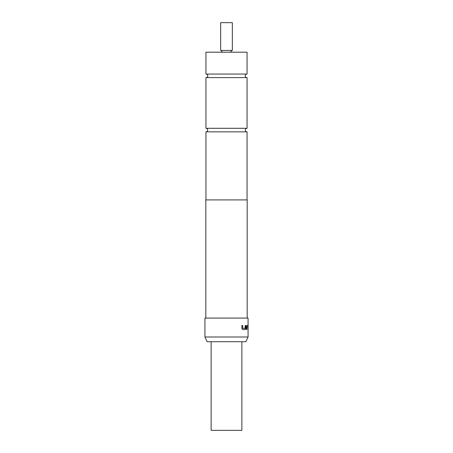 <?xml version="1.0" encoding="UTF-8"?>
<svg xmlns="http://www.w3.org/2000/svg" width="453" height="453" viewBox="0 0 453 453"><rect width="100%" height="100%" fill="white"/><g stroke="black" fill="none" stroke-linecap="round" stroke-linejoin="round"><path stroke-width="0.68" d="M247.061 199.909L247.061 131.84L205.939 131.84A1.772 1.772 0 0 0 207.712 130.068A1.772 1.772 0 0 0 205.939 128.295L247.061 128.295L247.061 77.599L205.939 77.599L205.939 128.295M247.061 131.84A1.772 1.772 0 0 1 245.288 130.068A1.772 1.772 0 0 1 247.061 128.295M211.138 341.721L211.138 430.35L241.862 430.35L241.862 341.721M230.871 52.191A1.801 1.801 0 0 1 232.349 50.419L220.651 50.419A1.801 1.801 0 0 1 222.129 52.191M232.349 50.419L232.349 22.65L220.651 22.65L220.651 50.419M245.86 341.721L207.14 341.721L204.932 336.992L248.068 336.992L245.86 341.721M247.179 318.085L247.179 199.909L205.821 199.909L205.821 318.085M245.747 325.503L245.747 328.397L245.192 329.558L242.666 329.558L241.874 328.397L241.874 325.503L242.717 325.503L242.774 328.317L245.113 328.317L245.152 325.503L245.747 325.503L245.747 328.397M246.766 325.503L247.831 325.503L247.972 329.558L247.808 326.743L246.823 326.743L246.794 329.558L246.341 329.558L246.341 326.664L246.766 325.503M248.063 323.312L248.068 336.992M248.068 323.47L248.068 318.085L204.932 318.085L204.932 336.992M226.5 74.06L247.061 74.06L247.061 52.191L205.939 52.191L205.939 74.06L226.5 74.06M205.939 199.909L205.939 131.84M247.91 325.503L247.4 325.503M246.653 325.503L247.717 325.503L247.972 326.664M246.681 326.828L246.681 329.558M247.853 326.664L247.972 329.558M245.639 328.397L245.09 329.558M242.717 325.503L242.774 328.317M242.683 328.317L245.011 328.317M246.942 74.054C245.86 74.173 245.266 74.762 245.169 75.827C245.266 76.897 245.86 77.486 246.942 77.599M206.058 74.054C207.14 74.173 207.734 74.762 207.831 75.827C207.734 76.897 207.14 77.486 206.058 77.599"/></g></svg>
